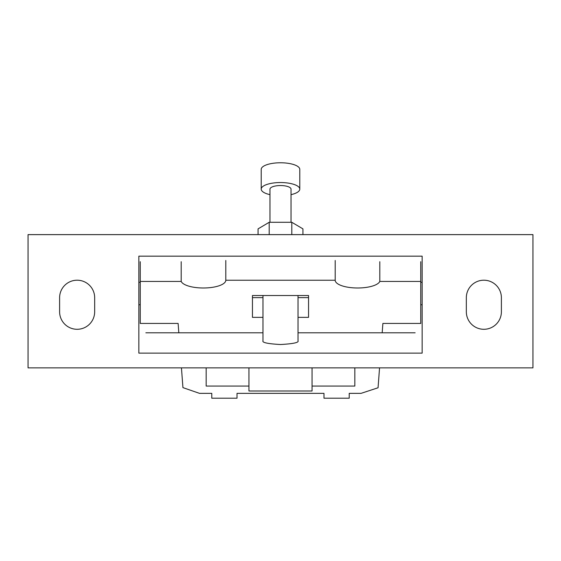 <?xml version="1.0" encoding="UTF-8"?>
<svg xmlns="http://www.w3.org/2000/svg" width="561" height="561" viewBox="0 0 561 561"><rect width="100%" height="100%" fill="white"/><g stroke="black" fill="none" stroke-linecap="round" stroke-linejoin="round"><path stroke-width="0.84" d="M312.056 367.862L312.056 391.003L248.944 391.003L248.944 367.862M262.969 295.521L262.969 340.815C261.973 342.568 267.814 343.809 280.5 344.524C293.186 343.809 299.027 342.568 298.031 340.815L298.031 295.521M501.394 297.737A17.531 17.531 0 0 0 483.863 280.205A17.531 17.531 0 0 0 466.331 297.737L466.331 311.762A17.531 17.531 0 0 0 483.863 329.293A17.531 17.531 0 0 0 501.394 311.762L501.394 297.737M422.153 256.167L138.847 256.167L138.847 353.135L422.153 353.135L422.153 256.167L422.153 282.309L420.75 282.309M94.669 297.737A17.531 17.531 0 0 0 77.138 280.205A17.531 17.531 0 0 0 59.606 297.737L59.606 311.762A17.531 17.531 0 0 0 77.138 329.293A17.531 17.531 0 0 0 94.669 311.762L94.669 297.737M28.05 367.862L28.05 234.624L532.95 234.624L532.95 367.862L28.05 367.862M138.847 353.135L138.847 256.167M140.25 282.309L138.847 282.309M422.153 353.135L422.153 282.309M298.031 332.799L415.14 332.799M420.75 304.749L422.153 304.749L420.75 304.749M302.94 234.624L302.94 228.874L291.804 222.282L291.804 234.624M269.196 234.624L269.196 222.282L291.804 222.282M258.06 234.624L258.06 228.874L269.196 222.282M145.86 332.799L262.969 332.799M140.25 304.749L138.847 304.749L140.25 304.749M335.197 260.486L335.197 280.227A22.44 7.77 180 0 0 357.638 287.996A22.44 7.77 180 0 0 379.804 281.44L379.804 261.699M335.197 280.227L225.803 280.227L225.803 260.486M225.803 280.227A22.44 7.77 0 0 1 203.363 287.996A22.44 7.77 0 0 1 181.196 281.44L140.25 281.44L140.25 323.438L178.118 323.438L178.819 332.799M420.75 261.699L420.75 281.44L379.804 281.44M262.969 317.365L252.45 317.365L252.45 295.521L308.55 295.521L308.55 317.365L298.031 317.365M354.833 367.862L354.833 386.073L312.056 386.073M248.944 386.073L206.168 386.073L206.168 367.862M181.448 367.862L182.935 387.623L199.492 393.352L211.778 393.352L211.778 398.205L237.023 398.205L237.023 393.352L323.978 393.352L323.978 398.205L349.223 398.205L349.223 393.352L361.074 393.352L378.058 387.77L379.552 367.862M382.181 332.799L382.883 323.438L420.75 323.438L420.75 281.44M308.55 297.632L298.031 297.632M262.969 297.632L252.45 297.632M140.25 261.699L140.25 281.44M181.196 261.699L181.196 281.44M269.981 222.282L269.981 189.134A10.519 3.597 0 0 1 279.659 185.551A10.519 3.597 0 0 1 291.019 189.134L291.019 222.282M269.981 194.653A19.284 6.592 0 0 1 261.216 189.134L261.216 169.359A19.284 6.592 0 0 1 278.964 162.795A19.284 6.592 0 0 1 299.784 169.359L299.784 189.134A19.284 6.592 0 0 1 291.019 194.653M261.216 189.134A19.284 6.592 0 0 1 278.964 182.563A19.284 6.592 0 0 1 299.784 189.134"/></g></svg>
